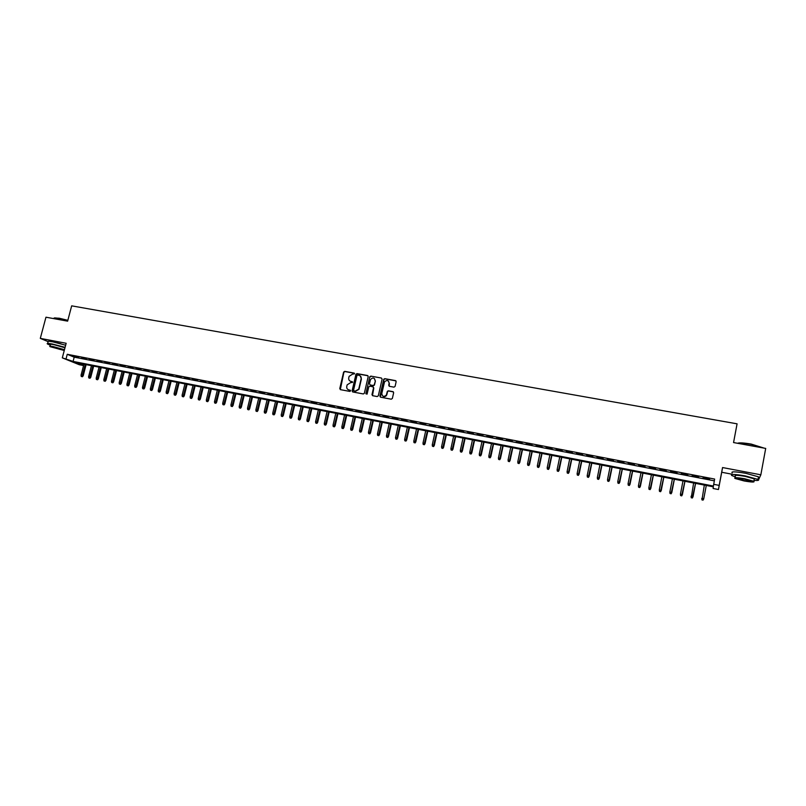 <?xml version="1.0" encoding="UTF-8"?>
<svg xmlns="http://www.w3.org/2000/svg" width="806" height="806" viewBox="0 0 806 806"><rect width="100%" height="100%" fill="white"/><g stroke="black" fill="none" stroke-linecap="round" stroke-linejoin="round"><path stroke-width="1.21" d="M354.549 373.823L354.076 373.067L344.706 371.354L343.618 372.09L339.779 388.573L340.454 389.661L349.834 391.414L350.6 390.89L348.907 389.903C347.235 389.399 346.52 388.25 346.761 386.437L347.134 384.865L350.59 382.649L352.565 382.407L350.892 381.369C349.22 380.865 348.504 379.717 348.746 377.913L349.109 376.352L352.565 374.125L354.549 373.823M354.439 373.279L344.988 371.556L343.9 372.281L340.313 389.62M350.469 390.326L348.907 389.903M352.454 381.792L350.892 381.369M393.973 387.152L395.091 386.386L396.149 381.701L395.454 380.603L384.805 378.659L383.777 379.193L379.888 396.089L380.573 397.187L391.242 399.192L392.361 398.436L393.65 392.754L392.955 391.656L388.381 390.809L387.374 391.293L386.336 395.131C383.797 397.177 382.286 396.623 381.802 393.479L384.533 381.853C387.051 379.686 388.583 380.19 389.127 383.384L388.714 385.218L389.399 386.306L393.973 387.152M713.653 484.315L719.184 485.383L718.458 489.524L713.109 488.486L713.32 486.824L76.288 362.72L83.038 365.45L79.3 364.725L62.304 357.854L73.084 361.42L713.431 486.038L714.64 479.066L67.251 354.297L66.122 358.599M62.304 357.854L66.163 343.275L40.3 338.379L45.962 317.201L67.623 321.151L71.674 305.847L737.077 423.825L733.561 442.554L765.7 448.418L760.844 474.805L722.549 467.551L719.184 485.383M368.191 376.593L367.506 375.515L357.018 373.601L355.95 374.266L352.101 390.89L352.776 391.968L363.274 393.943L364.322 393.358L368.191 376.593M370.851 376.12L381.429 378.044L382.115 379.132L378.316 395.796L377.198 396.552L372.664 395.706L371.979 394.608L373.531 387.857L372.846 386.769L369.843 386.215L368.795 386.789L367.083 394.124L365.874 393.751L369.803 376.714L370.851 376.12L381.429 378.044M758.063 479.177L758.768 479.318L760.844 474.805M40.3 338.379L47.675 341.472M78.635 357.239L74.061 356.353L78.635 357.239M86.292 358.71L81.688 357.824L86.292 358.71M93.98 360.201L89.365 359.305L93.98 360.201M101.717 361.692L97.073 360.796L101.717 361.692M109.485 363.184L104.82 362.287L109.485 363.184M117.283 364.695L112.598 363.788L117.283 364.695M125.132 366.206L120.416 365.299L125.132 366.206M133.01 367.727L128.275 366.811L133.01 367.727M140.929 369.259L136.174 368.342L140.929 369.259M148.888 370.79L144.113 369.873L148.888 370.79M156.888 372.332L152.082 371.405L156.888 372.332M164.918 373.883L160.092 372.956L164.918 373.883M172.998 375.445L168.142 374.508L172.998 375.445M181.108 377.007L176.242 376.07L181.108 377.007M189.269 378.578L184.373 377.641L189.269 378.578M197.46 380.16L192.543 379.213L197.46 380.16M205.701 381.752L200.754 380.795L205.701 381.752M213.973 383.354L209.006 382.387L213.973 383.354M222.295 384.956L217.298 383.988L222.295 384.956M230.657 386.568L225.63 385.6L230.657 386.568M239.06 388.19L234.012 387.212L239.06 388.19M247.502 389.822L242.435 388.845L247.502 389.822M255.986 391.454L250.888 390.477L255.986 391.454M264.519 393.106L259.401 392.119L264.519 393.106M273.093 394.759L267.945 393.761L273.093 394.759M281.707 396.421L276.539 395.424L281.707 396.421M290.372 398.093L285.173 397.086L290.372 398.093M299.076 399.776L293.847 398.758L299.076 399.776M307.821 401.459L302.572 400.441L307.821 401.459M316.617 403.161L311.338 402.134L316.617 403.161M325.453 404.864L320.143 403.836L325.453 404.864M334.339 406.577L329.009 405.549L334.339 406.577M343.275 408.299L337.905 407.262L343.275 408.299M352.252 410.032L346.862 408.995L352.252 410.032M361.269 411.775L355.849 410.728L361.269 411.775M370.347 413.528L364.896 412.471L370.347 413.528M379.465 415.281L373.984 414.224L379.465 415.281M388.633 417.055L383.122 415.987L388.633 417.055M397.842 418.828L392.31 417.76L397.842 418.828M407.101 420.621L401.539 419.543L407.101 420.621M416.42 422.415L410.828 421.337L416.42 422.415M425.78 424.218L420.158 423.14L425.78 424.218M435.19 426.042L429.538 424.943L435.19 426.042M444.65 427.865L438.968 426.767L444.65 427.865M454.161 429.699L448.448 428.591L454.161 429.699M463.722 431.542L457.979 430.434L463.722 431.542M473.334 433.396L467.561 432.288L473.334 433.396M482.995 435.26L477.192 434.142L482.995 435.26M492.718 437.134L486.874 436.016L492.718 437.134M502.481 439.018L496.617 437.89L502.481 439.018M512.304 440.922L506.41 439.784L512.304 440.922M522.177 442.826L516.253 441.678L522.177 442.826M532.111 444.741L526.147 443.592L532.111 444.741M542.095 446.665L536.101 445.506L542.095 446.665M552.13 448.599L546.105 447.441L552.13 448.599M562.225 450.554L556.16 449.385L562.225 450.554M572.381 452.509L566.275 451.33L572.381 452.509M582.587 454.483L576.451 453.294L582.587 454.483M592.843 456.458L586.677 455.269L592.843 456.458M603.16 458.453L596.964 457.254L603.16 458.453M613.537 460.448L607.311 459.249L613.537 460.448M623.975 462.463L617.708 461.254L623.975 462.463M634.463 464.488L628.166 463.279L634.463 464.488M645.022 466.523L638.684 465.304L645.022 466.523M655.631 468.578L649.253 467.349L655.631 468.578M666.3 470.633L659.892 469.394L666.3 470.633M677.03 472.709L670.582 471.46L677.03 472.709M687.83 474.784L681.342 473.535L687.83 474.784M698.681 476.88L692.163 475.621L698.681 476.88M67.251 354.297L74.202 357.169L714.307 480.839M703.023 478.029L709.572 479.288L703.084 477.726M722.549 467.551L721.723 472.256L731.979 474.21M721.723 472.256L718.458 489.524M83.391 364.1L83.038 365.45M74.202 357.169L73.084 361.42M61.034 343.809L56.883 342.731M350.016 381.036L351.164 381.55M348.091 389.61L349.189 390.084M367.979 375.767L357.3 373.793L356.222 374.458L352.625 391.928M357.703 375.062L356.927 375.586L353.582 390.104L354.056 390.87L355.335 391.112L358.73 389.117L361.148 378.76C361.39 376.946 360.665 375.787 358.982 375.294L357.703 375.062M360.201 375.848L361.42 378.941L359.002 389.298L355.617 391.283L354.328 391.051M373.299 387.011L373.793 388.039L372.483 395.645M365.874 393.751L369.752 376.876M375.133 380.865C374.498 377.601 372.956 377.158 370.488 379.525L369.46 383.837L370.145 384.925L373.138 385.48L374.175 384.915L375.384 381.057L374.367 378.467M375.384 381.057L374.437 385.107L373.4 385.661L370.407 385.107M371.123 376.311L370.014 377.067M388.381 380.996L389.379 383.565L389.177 386.235M382.88 396.119C384.301 396.975 385.53 396.703 386.588 395.303L386.628 394.376M393.429 391.907L388.633 390.991L387.626 391.474L386.88 394.557M395.948 380.875L385.056 378.85L384.029 379.384L380.382 397.126M81.235 376.432L82.444 376.755L81.235 376.432L81.043 375.203L83.209 375.787L86.121 364.634M81.99 376.583L85.275 364.463M81.043 375.203L83.925 364.201M83.209 375.787L82.444 376.755M54.214 317.987L59.251 318.229L67.845 320.314M67.785 320.536L59.04 318.42C55.372 317.776 53.67 317.776 53.921 318.39M65.084 347.336L52.249 343.981C48.007 343.215 46.426 343.225 47.483 344.011L50.315 345.24M65.649 345.22L52.813 341.855C48.572 341.089 46.98 341.109 48.038 341.905L47.635 343.416M50.063 346.207L50.466 344.696C49.7 344.122 50.849 344.122 53.901 344.676L64.974 347.779M64.46 349.713L53.387 346.62C50.335 346.066 49.186 346.066 49.952 346.63L64.248 350.499M60.299 349.502L62.525 349.492L52.672 347.255L60.299 349.502M737.49 443.27C739.243 442.554 743.847 442.837 751.273 444.096L764.138 448.126M764.058 448.116L751.232 444.368C744.623 443.219 740.099 442.867 737.641 443.3M754.033 480.386C758.204 480.688 759.534 480.366 758.013 479.419L745.369 475.943C734.659 474.119 730.125 473.968 731.737 475.51L735.253 476.83M758.305 477.837L758.496 476.809L745.852 473.324C735.153 471.5 730.609 471.379 732.221 472.931M735.082 477.726L735.394 476.064C734.236 474.956 737.51 475.056 745.218 476.376L754.315 478.875L754.174 479.61M744.764 478.784C737.067 477.454 733.792 477.343 734.951 478.442L744.009 480.93C751.696 482.26 754.99 482.381 753.872 481.283L744.764 478.784M744.14 480.547C749.096 481.414 751.212 481.484 750.487 480.779L744.633 479.167C739.666 478.311 737.561 478.24 738.296 478.945L744.14 480.547M88.791 377.933L89.99 378.256L88.791 377.933L88.6 376.704L90.756 377.289L93.677 366.105M89.547 378.085L92.831 365.944M88.6 376.704L91.471 365.672M90.756 377.289L89.99 378.256M96.377 379.445L97.576 379.767L96.377 379.445L96.186 378.205L98.342 378.79L101.254 367.576M97.143 379.596L100.428 367.415M96.186 378.205L99.057 367.153M98.342 378.79L97.576 379.767M104.004 380.956L105.203 381.278L104.004 380.956L103.813 379.717L105.969 380.301L108.881 369.067M104.77 381.107L108.054 368.906M103.813 379.717L106.684 368.634M105.969 380.301L105.203 381.278M111.661 382.477L112.86 382.81L111.661 382.477L111.47 381.238L113.626 381.822L116.538 370.559M112.437 382.638L115.721 370.397M111.47 381.238L114.341 370.125M113.626 381.822L112.86 382.81M119.359 384.009L120.557 384.331L119.359 384.009L119.167 382.769L121.323 383.354L124.225 372.06M120.134 384.17L123.419 371.898M119.167 382.769L122.038 371.626M121.323 383.354L120.557 384.331M127.096 385.55L128.295 385.873L127.096 385.55L126.905 384.301L129.061 384.885L131.962 373.561M127.872 385.701L131.166 373.41M126.905 384.301L129.766 373.138M129.061 384.885L128.295 385.873M134.864 387.092L136.063 387.414L134.864 387.092L134.673 385.842L136.829 386.427L139.73 375.072M135.65 387.253L138.934 374.921M134.673 385.842L137.534 374.649M136.829 386.427L136.063 387.414M142.672 388.643L143.871 388.976L142.672 388.643L142.481 387.394L144.637 387.978L147.528 376.593M143.458 388.804L146.752 376.442M142.481 387.394L145.342 376.17M144.637 387.978L143.871 388.976M150.521 390.205L151.719 390.527L150.521 390.205L150.329 388.955L152.475 389.53L155.367 378.125M151.306 390.366L154.601 377.974M150.329 388.955L153.18 377.702M152.475 389.53L151.719 390.527M158.409 391.776L159.598 392.099L158.409 391.776L158.218 390.517L160.364 391.101L163.245 379.656M159.195 391.928L162.49 379.515M158.218 390.517L161.069 379.233M160.364 391.101L159.598 392.099M166.328 393.348L167.517 393.671L166.328 393.348L166.137 392.089L168.283 392.673L171.164 381.198M167.124 393.509L170.419 381.057M166.137 392.089L168.988 380.775M168.283 392.673L167.517 393.671M174.287 394.93L175.476 395.252L174.287 394.93L174.096 393.671L176.242 394.255L179.123 382.749M175.083 395.091L178.378 382.608M174.096 393.671L176.947 382.326M176.242 394.255L175.476 395.252M182.287 396.522L183.476 396.844L182.287 396.522L182.096 395.252L184.242 395.837L187.113 384.311M183.093 396.683L186.377 384.17M182.096 395.252L184.937 383.888M184.242 395.837L183.476 396.844M190.327 398.124L191.516 398.446L190.327 398.124L190.135 396.854L192.271 397.429L195.153 385.873M191.133 398.285L194.427 385.731M190.135 396.854L192.977 385.449M192.271 397.429L191.516 398.446M198.407 399.726L199.596 400.048L198.407 399.726L198.216 398.456L200.351 399.041L203.223 387.444M199.213 399.887L202.508 387.303M198.216 398.456L201.047 387.021M200.351 399.041L199.596 400.048M206.517 401.338L207.706 401.66L206.517 401.338L206.326 400.058L208.462 400.642L211.333 389.026M207.333 401.499L210.628 388.885M206.326 400.058L209.157 388.603M208.462 400.642L207.706 401.66M214.678 402.96L215.867 403.282L214.678 402.96L214.487 401.68L216.623 402.265L219.484 390.618M215.494 403.121L218.789 390.477M214.487 401.68L217.318 390.195M216.623 402.265L215.867 403.282M222.879 404.592L224.058 404.914L222.879 404.592L222.688 403.312L224.814 403.887L227.675 392.21M223.695 404.753L226.99 392.079M222.688 403.312L225.509 391.787M224.814 403.887L224.058 404.914M231.11 406.224L232.289 406.556L231.11 406.224L230.919 404.944L233.045 405.529L235.906 393.812M231.937 406.395L235.231 393.681M230.919 404.944L233.74 393.388M233.045 405.529L232.289 406.556M239.392 407.876L240.571 408.199L239.392 407.876L239.201 406.587L241.326 407.171L244.178 395.424M240.218 408.038L243.513 395.293M239.201 406.587L242.012 395M241.326 407.171L240.571 408.199M247.704 409.529L248.883 409.851L247.704 409.529L247.523 408.239L249.638 408.823L252.49 397.046M248.54 409.69L251.835 396.915M247.523 408.239L250.334 396.623M249.638 408.823L248.883 409.851M256.066 411.191L257.245 411.513L256.066 411.191L255.875 409.891L258.001 410.476L260.842 398.668M256.902 411.352L260.197 398.547M255.875 409.891L258.686 398.255M258.001 410.476L257.245 411.513M264.469 412.863L265.648 413.186L264.469 412.863L264.277 411.564L266.393 412.148L269.234 400.31M265.315 413.025L268.6 400.179M264.277 411.564L267.088 399.887M266.393 412.148L265.648 413.186M272.912 414.536L274.09 414.858L272.912 414.536L272.72 413.236L274.836 413.821L277.677 401.952M273.758 414.707L277.052 401.831M272.72 413.236L275.521 401.529M274.836 413.821L274.09 414.858M281.395 416.228L282.574 416.551L281.395 416.228L281.213 414.919L283.319 415.503L286.15 403.605M282.251 416.4L285.536 403.484M281.213 414.919L284.004 403.181M283.319 415.503L282.574 416.551M289.928 417.921L291.097 418.243L289.928 417.921L289.737 416.611L291.843 417.196L294.674 405.267M290.785 418.092L294.069 405.146M289.737 416.611L292.528 404.844M291.843 417.196L291.097 418.243M298.502 419.624L299.671 419.946L298.502 419.624L298.311 418.314L300.416 418.898L303.237 406.929M299.358 419.795L302.643 406.818M298.311 418.314L301.101 406.516M300.416 418.898L299.671 419.946M307.116 421.337L308.285 421.659L307.116 421.337L306.925 420.027L309.03 420.601L311.851 408.612M307.973 421.508L311.267 408.491M306.925 420.027L309.705 408.189M309.03 420.601L308.285 421.659M315.771 423.059L316.939 423.382L315.771 423.059L315.579 421.74L317.685 422.324L320.496 410.294M316.637 423.231L319.922 410.183M315.579 421.74L318.36 409.881M317.685 422.324L316.939 423.382M324.475 424.792L325.634 425.115L324.475 424.792L324.284 423.472L326.38 424.047L329.191 411.987M325.342 424.964L328.626 411.876M324.284 423.472L327.065 411.574M326.38 424.047L325.634 425.115M333.221 426.525L334.379 426.848L333.221 426.525L333.029 425.205L335.125 425.79L337.936 413.69M334.097 426.706L337.382 413.579M333.029 425.205L335.8 413.276M335.125 425.79L334.379 426.848M342.006 428.278L343.175 428.601L342.006 428.278L341.825 426.948L343.91 427.533L346.711 415.402M342.893 428.449L346.177 415.292M341.825 426.948L344.585 414.989M343.91 427.533L343.175 428.601M350.842 430.031L352 430.354L350.842 430.031L350.66 428.701L352.746 429.286L355.537 417.125M351.728 430.213L355.013 417.014M350.66 428.701L353.421 416.712M352.746 429.286L352 430.354M359.728 431.794L360.887 432.117L359.728 431.794L359.536 430.464L361.622 431.049L364.413 418.848M360.614 431.976L363.899 418.747M359.536 430.464L362.297 418.435M361.622 431.049L360.887 432.117M368.654 433.568L369.803 433.89L368.654 433.568L368.463 432.238L370.538 432.812L373.329 420.591M369.541 433.749L372.825 420.49M368.463 432.238L371.213 420.178M370.538 432.812L369.803 433.89M377.621 435.351L378.78 435.673L377.621 435.351L377.44 434.011L379.515 434.595L382.296 422.334M378.518 435.532L381.802 422.233M377.44 434.011L380.18 421.921M379.515 434.595L378.78 435.673M386.638 437.144L387.797 437.467L386.638 437.144L386.457 435.804L388.522 436.389L391.303 424.087M387.545 437.326L390.819 423.996M386.457 435.804L389.197 423.674M388.522 436.389L387.797 437.467M395.706 438.948L396.854 439.27L395.706 438.948L395.514 437.608L397.59 438.182L400.36 425.85M396.612 439.129L399.897 425.759M395.514 437.608L398.255 425.447M397.59 438.182L396.854 439.27M404.814 440.761L405.962 441.084L404.814 440.761L404.632 439.411L406.698 439.995L409.468 427.623M405.73 440.942L409.005 427.533M404.632 439.411L407.362 427.22M406.698 439.995L405.962 441.084M413.972 442.585L415.12 442.907L413.972 442.585L413.79 441.225L415.856 441.809L418.616 429.407M414.899 442.766L418.173 429.326M413.79 441.225L416.521 429.004M415.856 441.809L415.12 442.907M423.18 444.408L424.329 444.731L423.18 444.408L422.999 443.058L425.054 443.632L427.815 431.2M424.107 444.6L427.382 431.119M422.999 443.058L425.719 430.797M425.054 443.632L424.329 444.731M432.439 446.252L433.578 446.574L432.439 446.252L432.248 444.892L434.303 445.466L437.054 433.003M433.366 446.433L436.64 432.923M432.248 444.892L434.968 432.59M434.303 445.466L433.578 446.574M441.738 448.106L442.877 448.418L441.738 448.106L441.557 446.736L443.602 447.32L446.353 434.817M442.675 448.287L445.95 434.736M441.557 446.736L444.267 434.404M443.602 447.32L442.877 448.418M451.088 449.96L452.226 450.282L451.088 449.96L450.907 448.599L452.952 449.174L455.692 436.63M452.025 450.151L455.299 436.56M450.907 448.599L453.617 436.227M452.952 449.174L452.226 450.282M460.498 451.834L461.626 452.146L460.498 451.834L460.307 450.463L462.352 451.038L465.082 438.464M461.435 452.015L464.709 438.393M460.307 450.463L463.007 438.061M462.352 451.038L461.626 452.146M469.948 453.707L471.077 454.03L469.948 453.707L469.757 452.337L471.802 452.912L474.533 440.298M470.895 453.899L474.16 440.227M469.757 452.337L472.457 439.895M471.802 452.912L471.077 454.03M479.449 455.602L480.578 455.914L479.449 455.602L479.258 454.221L481.293 454.796L484.023 442.151M480.396 455.783L483.66 442.081M479.258 454.221L481.948 441.748M481.293 454.796L480.578 455.914M489 457.496L490.129 457.818L489 457.496L488.809 456.115L490.844 456.69L493.564 444.005M489.957 457.687L493.222 443.945M488.809 456.115L491.499 443.612M490.844 456.69L490.129 457.818M498.602 459.41L499.72 459.722L498.602 459.41L498.42 458.02L500.445 458.594L503.156 445.879M499.559 459.601L502.823 445.819M498.42 458.02L501.09 445.476M500.445 458.594L499.72 459.722M508.254 461.324L509.372 461.647L508.254 461.324L508.072 459.934L510.087 460.508L512.797 447.753M509.221 461.516L512.485 447.693M508.072 459.934L510.742 447.36M510.087 460.508L509.372 461.647M517.956 463.259L519.074 463.571L517.956 463.259L517.774 461.858L519.789 462.443L522.49 449.647M518.933 463.45L522.187 449.587M517.774 461.858L520.434 449.244M519.789 462.443L519.074 463.571M527.718 465.193L528.837 465.515L527.718 465.193L527.527 463.803L529.542 464.377L532.232 451.541M528.696 465.384L531.95 451.491M527.527 463.803L530.187 451.148M529.542 464.377L528.837 465.515M537.521 467.148L538.64 467.46L537.521 467.148L537.34 465.747L539.345 466.321L542.035 453.456M538.509 467.339L541.763 453.405M537.34 465.747L539.99 453.053M539.345 466.321L538.64 467.46M547.385 469.102L548.503 469.424L547.385 469.102L547.203 467.702L549.208 468.276L551.888 455.37M548.372 469.304L551.626 455.319M547.203 467.702L549.853 454.977M549.208 468.276L548.503 469.424M557.299 471.077L558.407 471.389L557.299 471.077L557.117 469.666L559.122 470.241L561.792 457.304M558.296 471.278L561.55 457.254M557.117 469.666L559.757 456.911M559.122 470.241L558.407 471.389M567.273 473.062L568.381 473.374L567.273 473.062L567.092 471.651L569.086 472.225L571.746 459.239M568.27 473.253L571.514 459.198M567.092 471.651L569.721 458.846M569.086 472.225L568.381 473.374M577.298 475.046L578.396 475.369L577.298 475.046L577.116 473.636L579.101 474.21L581.761 461.193M578.295 475.248L581.549 461.153M577.116 473.636L579.736 460.8M579.101 474.21L578.396 475.369M587.373 477.051L588.471 477.374L587.373 477.051L587.191 475.641L589.176 476.205L591.826 463.158M588.38 477.253L591.624 463.118M587.191 475.641L589.811 462.765M589.176 476.205L588.471 477.374M597.508 479.066L598.606 479.389L597.508 479.066L597.327 477.646L599.301 478.22L601.951 465.122M598.526 479.268L601.76 465.092M597.327 477.646L599.936 464.73M599.301 478.22L598.606 479.389M607.694 481.091L608.792 481.414L607.694 481.091L607.512 479.671L609.487 480.245L612.127 467.107M608.711 481.293L611.956 467.077M607.512 479.671L610.122 466.714M609.487 480.245L608.792 481.414M617.94 483.126L619.028 483.449L617.94 483.126L617.759 481.706L619.733 482.27L622.353 469.102M618.968 483.338L622.202 469.072M617.759 481.706L620.358 468.709M619.733 482.27L619.028 483.449M628.237 485.182L629.335 485.494L628.237 485.182L628.065 483.751L630.03 484.315L632.65 471.107M629.274 485.383L632.509 471.077M628.065 483.751L630.645 470.714M630.03 484.315L629.335 485.494M638.594 487.237L639.682 487.549L638.594 487.237L638.423 485.806L640.377 486.371L642.987 473.122M639.642 487.449L642.866 473.102M638.423 485.806L641.002 472.739M640.377 486.371L639.682 487.549M649.011 489.313L650.099 489.625L649.011 489.313L648.84 487.872L650.785 488.436L653.394 475.147M650.059 489.514L653.283 475.127M648.84 487.872L651.409 474.764M650.785 488.436L650.099 489.625M659.489 491.388L660.567 491.7L659.489 491.388L659.308 489.947L661.252 490.511L663.852 477.182M660.537 491.6L663.761 477.172M659.308 489.947L661.877 476.799M661.252 490.511L660.567 491.7M670.018 493.484L671.096 493.796L670.018 493.484L669.846 492.033L671.781 492.607L674.37 479.238M671.076 493.695L674.3 479.217M669.846 492.033L672.395 478.855M671.781 492.607L671.096 493.796M680.607 495.589L681.675 495.801L680.607 495.589L680.435 494.138L682.37 494.703L684.949 481.293M681.675 495.801L684.888 481.283M680.435 494.138L682.984 480.91M682.37 494.703L681.685 495.902M691.266 497.806L692.324 497.917L691.266 497.806L691.085 496.254L693.009 496.818L695.588 483.368M692.324 497.917L695.548 483.358M691.256 497.705L693.623 482.985M693.009 496.818L692.334 498.017M703.719 498.944L706.278 485.454L703.719 498.944L703.034 500.153L701.966 499.841L703.034 500.153M701.966 499.932L704.323 485.071M701.966 499.841L701.794 498.38L703.729 498.763L703.044 500.052M754.315 478.875L753.872 481.283M758.013 479.419L758.496 476.809"/></g></svg>
